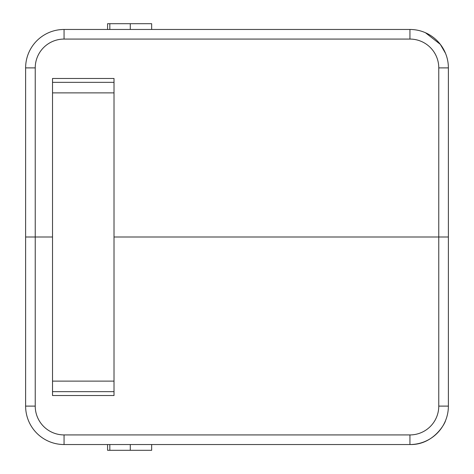 <?xml version="1.0" encoding="UTF-8"?>
<svg xmlns="http://www.w3.org/2000/svg" width="474" height="474" viewBox="0 0 474 474"><rect width="100%" height="100%" fill="white"/><g stroke="black" fill="none" stroke-linecap="round" stroke-linejoin="round"><path stroke-width="0.71" d="M114.015 92.88L52.525 92.88L52.525 237L25.62 237L25.62 67.895A38.43 38.43 0 0 1 64.055 29.465L409.945 29.465A38.43 38.43 0 0 1 448.38 67.895L448.38 237L114.015 237L448.38 237L448.38 406.105A38.43 38.43 0 0 1 409.945 444.535C433.55 445.157 445.199 423.122 445.495 420.705C445.145 423.128 433.674 445.098 409.945 444.535C433.55 445.157 445.199 423.122 445.495 420.705C445.145 423.128 433.674 445.098 409.945 444.535L64.055 444.535A38.43 38.43 0 0 1 25.62 406.105L25.62 237L52.525 237L52.525 78.465L114.015 78.465L114.015 237L114.015 92.88M107.574 29.465L107.574 23.7L151.656 23.7L151.656 29.465M130.285 23.7L130.285 29.465M109.832 23.7L109.832 29.465M445.495 53.295L440.31 44.349L425.474 32.742M114.015 82.352L114.015 78.465L114.015 82.352L114.015 78.465L114.015 82.352L114.015 78.465L114.015 82.352L52.525 82.352L52.525 78.465L52.525 82.352M107.574 444.535L107.574 450.3L151.656 450.3L151.656 444.535M109.832 450.3L109.832 444.535M130.285 450.3L130.285 444.535M114.015 381.12L52.525 381.12L52.525 237L52.525 395.535L52.525 391.648L52.525 395.535L114.015 395.535L114.015 237L114.015 381.12M114.015 391.648L114.015 395.535L114.015 391.648L114.015 395.535L114.015 391.648L52.525 391.648L52.525 395.535L52.525 391.648M409.945 29.465A38.43 38.43 0 0 1 448.38 67.895L438.77 67.895A28.825 28.825 0 0 0 409.945 39.075L409.945 29.465M35.23 67.895L25.62 67.895A38.43 38.43 0 0 1 64.055 29.465L64.055 39.075A28.825 28.825 0 0 0 35.23 67.895L35.23 406.105A28.825 28.825 0 0 0 64.055 434.925L409.945 434.925A28.825 28.825 0 0 0 438.77 406.105L438.77 67.895M409.945 39.075L64.055 39.075M438.77 406.105L448.38 406.105A38.43 38.43 0 0 1 409.945 444.535L409.945 434.925M64.055 434.925L64.055 444.535A38.43 38.43 0 0 1 25.62 406.105L35.23 406.105"/></g></svg>
